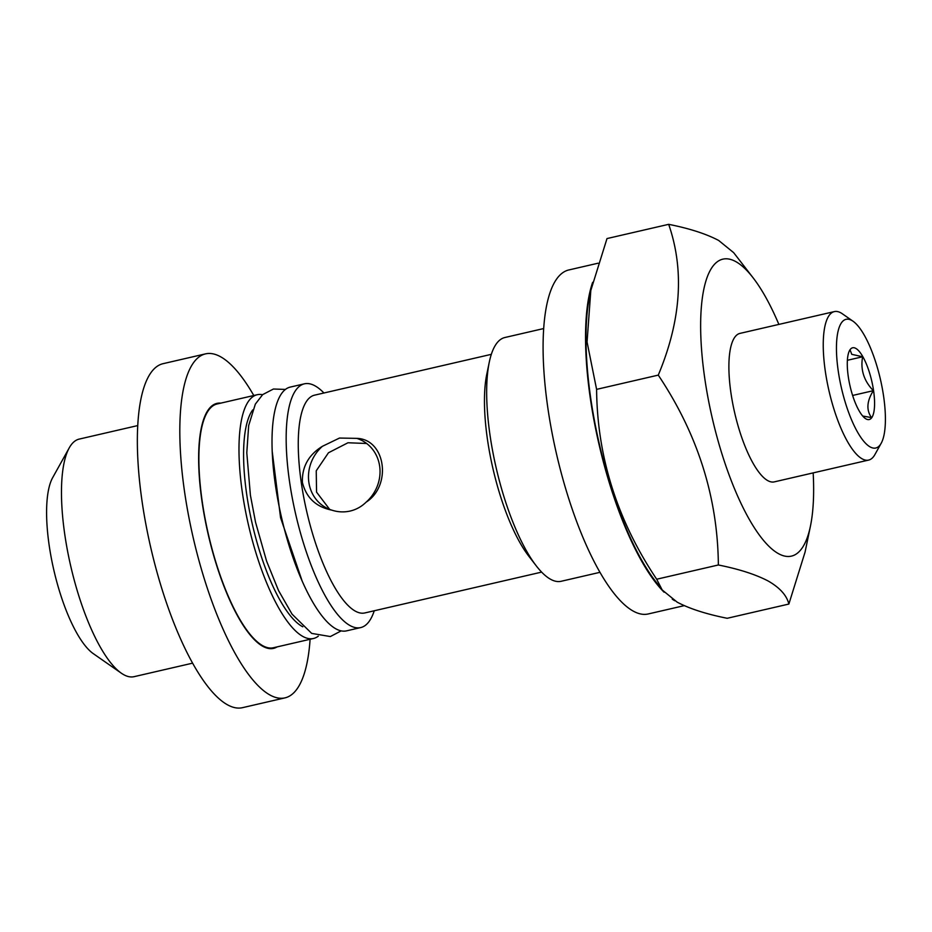 <?xml version="1.0" encoding="UTF-8"?>
<svg xmlns="http://www.w3.org/2000/svg" width="932" height="932" viewBox="0 0 932 932"><rect width="100%" height="100%" fill="white"/><g stroke="black" fill="none" stroke-linecap="round" stroke-linejoin="round"><path stroke-width="1.4" d="M277.119 646.89A125.727 38.014 -103 0 1 273.542 648.369A125.727 38.014 -103 0 1 262.824 646.319A125.727 38.014 -103 0 1 204.784 518.122A125.727 38.014 -103 0 1 216.958 403.37A125.727 38.014 -103 0 1 220.814 403.125M310.1 639.27A176.521 53.38 -103 0 1 284.982 697.87A176.521 53.38 -103 0 1 269.919 694.981A176.521 53.38 -103 0 1 188.439 514.988A176.521 53.38 -103 0 1 205.529 353.869A176.521 53.38 -103 0 1 220.581 356.758A176.521 53.38 -103 0 1 253.795 395.506M284.982 697.87L242.518 707.668A176.521 53.38 -103 0 1 227.466 704.79A176.521 53.38 -103 0 1 145.975 524.798A176.521 53.38 -103 0 1 163.065 363.678L205.529 353.869M662.198 589.968L655.569 581.382A175.251 52.996 -103 0 1 589.653 296.038L590.806 290.504L587.055 341.986L596.596 389.366C597.202 456.971 617.24 520.266 656.687 579.226L662.198 589.968L677.191 602.165C689.505 608.701 706.165 614.072 727.193 618.289L788.868 604.053C786.771 595.455 779.933 587.812 768.364 581.114C755.84 574.508 739.169 569.137 718.362 564.978C717.757 497.385 697.718 434.091 658.272 375.118C681.106 320.503 684.566 270.245 668.675 224.332C689.482 228.48 706.141 233.85 718.665 240.456L733.659 252.654L753.149 277.876A152.394 46.087 -103 0 1 778.872 324.406M668.675 224.332L607 238.569L590.806 290.504M813.17 472.897A152.394 46.087 -103 0 1 810.467 525.998A152.394 46.087 -103 0 1 778.43 553.631A152.394 46.087 -103 0 1 704.802 378.637A152.394 46.087 -103 0 1 735.837 261.636A152.394 46.087 -103 0 1 753.149 277.876M881.194 443.259L874.88 454.606A76.203 23.044 -103 0 1 868.636 460.082A76.203 23.044 -103 0 1 862.135 458.835A76.203 23.044 -103 0 1 826.964 381.141A76.203 23.044 -103 0 1 834.338 311.603A76.203 23.044 -103 0 1 840.839 312.837A76.203 23.044 -103 0 1 842.353 313.793L853.001 321.214A66.032 19.968 -103 0 1 880.379 379.173A66.032 19.968 -103 0 1 881.194 443.259A66.032 19.968 -103 0 1 870.15 446.929A66.032 19.968 -103 0 1 838.252 371.099A66.032 19.968 -103 0 1 851.697 320.398A66.032 19.968 -103 0 1 853.001 321.214M868.636 460.082L774.282 481.879A76.203 23.044 -103 0 1 767.782 480.632A76.203 23.044 -103 0 1 732.61 402.939A76.203 23.044 -103 0 1 739.985 333.388L834.338 311.603M862.706 416.022L871.502 417.606C866.178 410.068 866.795 401.098 873.354 390.671C863.871 380.839 860.294 369.538 862.624 356.77L851.766 354.335L850.042 349.791M866.073 418.946A36.826 11.137 77 0 0 873.575 390.671A36.826 11.137 77 0 0 855.774 348.382A36.826 11.137 77 0 0 849.623 350.42A36.826 11.137 77 0 0 850.077 386.163A36.826 11.137 77 0 0 865.339 418.491A36.826 11.137 77 0 0 866.073 418.946M674.745 600.744A176.521 53.38 -103 0 1 672.263 599.148M664.097 592.216A176.521 53.38 -103 0 1 598.927 443.97A176.521 53.38 -103 0 1 592.635 282.361M684.239 605.649L648.253 613.955A176.521 53.38 -103 0 1 633.189 611.077A176.521 53.38 -103 0 1 551.709 431.073A176.521 53.38 -103 0 1 568.8 269.965L598.076 263.208M318.313 636.16A125.086 37.828 -103 0 1 313.502 638.49A125.086 37.828 -103 0 1 302.842 636.439A125.086 37.828 -103 0 1 245.093 508.895A125.086 37.828 -103 0 1 257.197 394.725A125.086 37.828 -103 0 1 262.544 394.714M313.502 638.49L273.402 647.752A125.086 37.828 -103 0 1 262.731 645.701A125.086 37.828 -103 0 1 204.993 518.157A125.086 37.828 -103 0 1 217.098 403.987L257.197 394.725M192.621 663.153L134.103 676.667A121.917 36.861 -103 0 1 123.711 674.675A121.917 36.861 -103 0 1 121.288 673.16A121.917 36.861 -103 0 1 70.75 566.178A121.917 36.861 -103 0 1 69.248 447.861A121.917 36.861 -103 0 1 79.232 439.089L137.738 425.575M121.288 673.16L93.328 653.67A95.25 28.799 -103 0 1 53.835 570.081A95.25 28.799 -103 0 1 52.67 477.65L69.248 447.861M331.734 510.119C337.85 512.111 343.978 512.425 350.141 511.051C356.245 509.594 361.558 506.635 366.09 502.185C392.139 485.63 385.627 439.147 356.77 438.366L339.493 438.052L322.425 446.3A38.096 35.043 -61 0 0 325.792 507.567A38.096 35.043 -61 0 0 331.734 510.119C316.006 506.926 306.22 497.7 302.399 482.438C301.863 466.909 308.539 454.863 322.425 446.3M329.66 509.385L316.554 492.131L316.239 470.8L328.46 452.777L347.986 442.758L366.649 443.492M374.245 610.775A125.086 37.828 -103 0 1 360.684 627.586L346.529 630.859A125.086 37.828 -103 0 1 335.858 628.82A125.086 37.828 -103 0 1 278.12 501.265A125.086 37.828 -103 0 1 290.225 387.095L304.38 383.833A125.086 37.828 -103 0 1 315.051 385.871A125.086 37.828 -103 0 1 323.94 393.001M360.684 627.586A125.086 37.828 -103 0 1 350.013 625.547A125.086 37.828 -103 0 1 292.275 498.003A125.086 37.828 -103 0 1 304.38 383.833M541.632 572.108L364.831 612.941A111.758 33.797 -103 0 1 355.302 611.124A111.758 33.797 -103 0 1 303.716 497.164A111.758 33.797 -103 0 1 314.527 395.168L491.327 354.335M599.975 572.318L561.192 581.277A125.086 37.828 -103 0 1 550.521 579.238A125.086 37.828 -103 0 1 536.308 565.91L528.805 556.206A111.758 33.797 -103 0 1 486.784 374.245L489.265 362.245A125.086 37.828 -103 0 1 504.888 337.512L543.671 328.553M536.308 565.91A125.086 37.828 -103 0 1 489.265 362.245M366.09 502.185A38.096 35.043 -61 0 0 362.723 440.918A38.096 35.043 -61 0 0 356.77 438.366M847.374 360.288L862.624 356.77M852.617 395.459L873.354 390.671M810.467 525.998L805.062 552.117L788.868 604.053M658.272 375.118L596.596 389.366M718.362 564.978L656.687 579.226M302.807 626.793A114.904 34.74 -103 0 1 302.236 626.49A114.904 34.74 -103 0 1 252.141 523.423A114.904 34.74 -103 0 1 252.723 409.917M209.56 408.985L208.768 409.171M302.189 581.125L280.567 517.714L272.191 451.239M285.425 389.425L273.437 389.017L262.649 394.62L255.333 404.138L248.669 425.575L246.794 452.789L250.405 495.23L255.566 522.339L266.552 561.017L278.528 590.538L292.054 614.153L311.684 633.399L330.347 636.556L341.194 630.871M264.443 646.563L263.639 646.75"/></g></svg>
